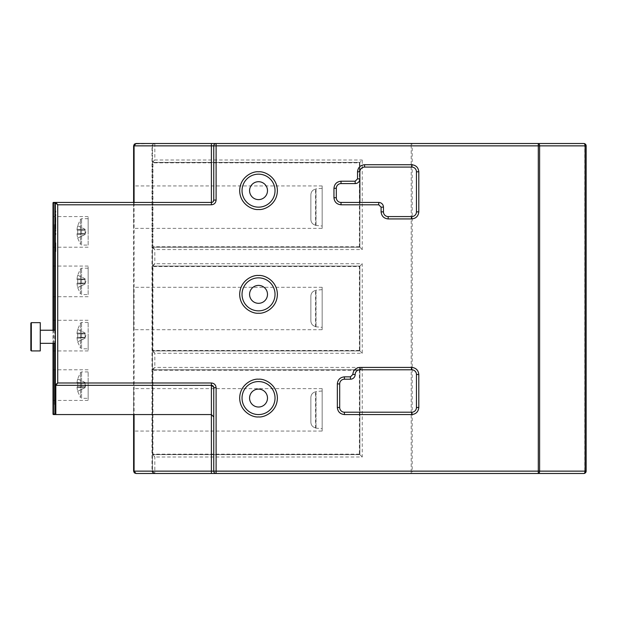 <?xml version="1.0" encoding="UTF-8"?>
<svg xmlns="http://www.w3.org/2000/svg" width="617" height="617" viewBox="0 0 617 617"><rect width="100%" height="100%" fill="white"/><g stroke="black" fill="none" stroke-linecap="round" stroke-linejoin="round"><path stroke-width="0.46" stroke-dasharray="3.08 2.31" d="M152.468 161.901A0.47 0.47 0 0 0 152.939 162.371A0.47 0.47 0 0 1 152.468 161.901A0.47 0.47 0 0 0 152.939 162.371L154.828 160.011L152.468 161.901A0.47 0.47 0 0 0 152.939 162.371L152.939 162.842L359.41 162.842L359.881 162.371L152.939 162.371L359.881 162.371L359.881 178.868A4.712 4.712 0 0 1 355.168 183.581L341.024 183.581A4.712 4.712 0 0 0 336.311 188.293L336.311 197.725A4.712 4.712 0 0 0 341.024 202.438L378.738 202.438A4.712 4.712 0 0 1 383.45 207.15L383.45 211.862A4.712 4.712 0 0 0 388.162 216.575L411.732 216.575A4.712 4.712 0 0 0 416.452 211.862L416.452 171.796A4.712 4.712 0 0 0 411.732 167.084L364.593 167.084A4.712 4.712 0 0 0 359.881 171.796L359.881 162.371L362.241 160.011L362.241 249.577L154.828 249.577L152.939 247.216A0.47 0.47 0 0 0 152.468 247.687L152.468 145.867L154.828 143.514L134.946 143.892M258.531 174.156A16.497 16.497 0 0 0 244.247 198.898A16.497 16.497 0 0 0 272.822 198.898A16.497 16.497 0 0 0 258.531 174.156M258.531 277.858A16.497 16.497 0 0 0 244.247 302.608A16.497 16.497 0 0 0 272.822 302.608A16.497 16.497 0 0 0 258.531 277.858M258.531 381.568A16.497 16.497 0 0 0 244.247 406.318A16.497 16.497 0 0 0 272.822 406.318A16.497 16.497 0 0 0 258.531 381.568M339.689 383.921L339.689 407.49A4.712 4.712 0 0 0 344.409 412.21L411.732 412.21A4.712 4.712 0 0 0 416.452 407.49L416.452 374.496A4.712 4.712 0 0 0 411.732 369.784L359.881 369.784A4.712 4.712 0 0 0 355.168 374.496A4.712 4.712 0 0 1 350.456 379.208L344.409 379.208A4.712 4.712 0 0 0 339.689 383.921M538.302 473.486L216.104 473.486A2.36 2.36 0 0 1 213.752 471.133L213.752 387.692L211.392 385.34L55.831 385.34M211.392 473.486L135.971 473.486L134.637 472.792M538.302 143.514L216.104 143.514A2.36 2.36 0 0 0 213.752 145.867L213.752 200.078L211.392 202.438L53.478 202.438A0.47 0.47 0 0 0 53.008 202.908L53.008 414.092A0.47 0.47 0 0 0 53.478 414.562L133.611 414.562L133.611 202.438M211.392 143.514L154.828 143.514C153.093 143.668 152.152 144.455 151.998 145.867L134.082 145.867L134.691 144.139M55.36 232.678L55.36 229.779L55.36 234.738L55.831 229.779L55.831 234.738L55.831 232.678L55.36 232.678M55.36 218.179L55.36 222.652L55.36 217.331L55.36 222.652L55.36 218.179L55.36 222.652L55.36 218.179L55.831 218.179L55.831 222.652L55.36 222.652L55.831 222.652L55.831 218.179L55.831 222.652L55.831 218.179L55.36 218.179M55.36 247.216L55.36 273.146L55.36 247.216M55.36 213.829L55.36 210.929L55.36 215.881L55.831 210.929L55.831 215.881L55.831 213.829L55.36 213.829M55.36 225.444L55.36 228.938L55.36 223.377L55.36 228.814L55.36 224.827L55.831 225.444L55.831 228.938L55.36 228.938M55.36 251.589L55.36 242.851L55.36 251.589L55.831 251.589L55.36 251.589M55.36 202.908A0.47 0.47 0 0 1 55.831 202.438A0.47 0.47 0 0 0 55.36 202.908L55.36 384.869M55.129 273.146L55.36 414.092A0.47 0.47 0 0 0 55.831 414.562A0.47 0.47 0 0 1 55.36 414.092M213.752 416.922L211.392 414.562L133.611 414.562M154.828 473.486L152.468 471.133A2.36 2.36 0 0 0 154.828 473.486L154.828 471.133L411.207 471.133L411.207 473.486A2.36 1.003 90 0 0 412.21 471.133L584.793 471.133A2.36 1.003 -90 0 1 583.79 473.486A2.36 2.36 0 0 0 586.15 471.133L586.15 145.867A2.36 2.36 0 0 0 583.79 143.514A2.36 1.003 -90 0 1 584.793 145.867L412.21 145.867A2.36 1.003 90 0 0 411.207 143.514L411.207 145.867L154.828 145.867L154.828 143.514A2.36 2.36 0 0 0 152.468 145.867L152.468 471.133L152.468 247.687L154.828 249.577L154.828 263.721L152.468 265.603A0.47 0.47 0 0 0 152.939 266.074A0.47 0.47 0 0 1 152.468 265.603A0.47 0.47 0 0 0 152.939 266.074L154.828 263.721L362.241 263.721L362.241 353.279L154.828 353.279L152.939 350.926A0.47 0.47 0 0 0 152.468 351.397L154.828 353.279L154.828 367.423L152.468 369.313A0.47 0.47 0 0 0 152.939 369.784A0.47 0.47 0 0 1 152.468 369.313A0.47 0.47 0 0 0 152.939 369.784L154.828 367.423L362.241 367.423L362.241 456.989L154.828 456.989L152.939 454.629A0.47 0.47 0 0 0 152.468 455.099L154.828 456.989L154.828 471.133L152.468 471.133A2.36 2.36 0 0 0 154.828 473.486C153.093 473.332 152.152 472.545 151.998 471.133L151.998 145.867L152.468 145.867A2.36 2.36 0 0 1 154.828 143.514M55.36 234.738L55.831 234.738L55.36 234.738M55.36 229.779L55.831 229.779L55.36 229.779M55.36 222.652L55.831 222.652L55.831 217.331L55.831 222.652L55.36 222.652M55.36 217.331L55.831 217.331L55.36 217.331M54.89 273.146L54.89 221.295L54.89 224.65L55.36 225.12M55.36 215.881L55.831 215.881L55.36 215.881M55.36 210.929L55.831 210.929L55.36 210.929M55.36 226.717L55.831 226.717M55.36 224.827L55.831 225.444M55.36 226.208L55.831 226.208L55.831 224.827M55.36 228.051L55.831 228.051L55.831 226.208M55.36 228.814L55.831 228.814L55.831 228.051M55.36 226.3L55.831 226.3L55.831 228.814M55.36 223.979L55.831 223.979L55.831 226.3M55.36 224.503L55.831 223.979M55.36 227.75L55.831 227.75L55.831 224.503M55.36 228.089L55.831 227.75M55.36 224.172L55.831 224.172L55.831 226.238L55.36 226.238L55.831 226.238L55.831 228.089M55.36 223.377L55.831 223.377L55.831 224.172M55.831 228.938L55.831 223.377M55.831 242.851L55.831 251.589L55.831 242.851L55.36 242.851L55.831 242.851M258.531 181.699A8.954 8.954 0 0 1 266.289 195.134A8.954 8.954 0 0 1 250.78 195.134A8.954 8.954 0 0 1 258.531 181.699M258.531 285.401A8.954 8.954 0 0 1 266.289 298.836A8.954 8.954 0 0 1 250.78 298.836A8.954 8.954 0 0 1 258.531 285.401M258.531 389.111A8.954 8.954 0 0 0 250.78 402.546A8.954 8.954 0 0 0 266.289 402.546A8.954 8.954 0 0 0 258.531 389.111M134.082 471.133L133.611 471.133L133.611 145.867L134.082 145.867L134.082 471.133L152.468 471.133M133.611 329.709L133.611 287.291L133.611 329.709L322.167 329.709L322.167 287.291L322.167 329.709M133.611 431.059L133.611 388.633L133.611 431.059L322.167 431.059L322.167 388.633L322.167 431.059M133.611 228.367L133.611 185.941L133.611 228.367L322.167 228.367L322.167 185.941L322.167 228.367M53.008 330.226L53.008 343.337M53.008 231.899L53.008 216.575L53.008 231.899M53.008 281.398L53.008 266.074L53.008 281.398M53.008 385.101L53.008 400.425L53.008 385.101M53.008 335.602L53.008 350.926L53.008 335.602M54.89 244.864L54.89 261.361L54.89 244.864L55.36 244.864L54.89 244.864L55.36 244.864L55.36 249.577L54.89 249.577L55.36 249.577L54.89 249.577L55.36 249.577L55.36 261.361L54.89 261.361L55.36 261.361L55.36 233.079L54.89 233.079L55.36 233.079L55.36 244.864L54.89 244.864M55.129 307.328L55.129 314.793L55.129 307.328M55.129 330.226L55.129 343.337L55.129 330.226L40.275 330.226L40.275 343.337L40.275 330.226M55.129 308.068L55.129 310.937L55.129 308.068M55.129 308.67L55.129 308.276M55.129 308.554L55.129 313.505L55.129 308.554M55.129 310.282L55.129 309.202M55.129 225.12L54.658 224.65M359.41 162.842L359.41 246.746L359.881 247.216L359.881 202.438L359.881 247.216L152.939 247.216L359.881 247.216L362.241 249.577M152.468 369.313A0.47 0.47 0 0 0 152.939 369.784L359.881 369.784L152.939 369.784L152.939 370.254L359.41 370.254L359.41 454.158L359.881 454.629L359.881 369.784L359.881 454.629L152.939 454.629L359.881 454.629L362.241 456.989M359.41 370.254L362.241 367.423M152.468 265.603A0.47 0.47 0 0 0 152.939 266.074L359.881 266.074L152.939 266.074L152.939 266.544L359.41 266.544L359.41 350.456L359.881 350.926L359.881 266.074L359.881 350.926L152.939 350.926L359.881 350.926L362.241 353.279M359.41 266.544L362.241 263.721M88.154 231.899L88.154 216.575L88.154 231.899M88.154 281.398L88.154 266.074L88.154 281.398M88.154 385.101L88.154 400.425L88.154 385.101M88.154 335.602L88.154 350.926L88.154 335.602M54.89 314.793L54.89 311.076M55.129 343.337L40.275 343.337M54.89 313.505L54.89 308.554L55.129 312.78M54.89 308.862L54.89 310.999M54.89 312.78L55.129 314.23M54.89 310.282L54.89 308.431L55.129 309.95M54.89 314.23L55.129 312.349M54.89 312.349L54.89 309.95M152.939 247.216A0.47 0.47 0 0 0 152.468 247.687A0.47 0.47 0 0 1 152.939 247.216L152.468 246.746M152.939 350.926A0.47 0.47 0 0 0 152.468 351.397A0.47 0.47 0 0 1 152.939 350.926L152.468 350.456M152.939 454.629A0.47 0.47 0 0 0 152.468 455.099A0.47 0.47 0 0 1 152.939 454.629L152.468 454.158M322.167 289.643L322.167 327.357L322.167 289.643L316.02 290.183L316.02 326.817L316.02 290.183L315.572 290.237M322.167 390.993L322.167 428.707L322.167 390.993L316.02 391.533L316.02 428.167L316.02 391.533L315.572 391.587M322.167 188.293L322.167 226.007L322.167 188.293L316.02 188.833L316.02 225.467L316.02 188.833L315.572 188.887M88.154 245.096L88.154 218.703L88.154 245.096L81.567 245.096L81.567 218.703L81.567 245.096L80.495 244.509L80.495 219.29L80.495 244.509L77.665 238.085M88.154 294.594L88.154 268.194L88.154 294.594L81.567 294.594L81.567 268.194L81.567 294.594L80.495 294L80.495 268.788L80.495 294L77.665 287.584M88.154 398.297L88.154 371.904L88.154 398.297L81.567 398.297L81.567 371.904L81.567 398.297L80.495 397.71L80.495 372.491L80.495 397.71L77.665 391.286M88.154 348.806L88.154 322.406L88.154 348.806L81.567 348.806L81.567 322.406L81.567 348.806L80.495 348.212L80.495 323L80.495 348.212L77.665 341.795M40.275 322.645L40.275 350.926L31.32 350.926L31.32 322.645L40.275 322.645M315.572 326.54L315.572 326.54C312.626 325.799 311.053 323.902 310.86 320.863L310.86 296.137C311.061 293.09 312.626 291.201 315.572 290.46C312.626 291.201 311.053 293.098 310.86 296.137L310.86 320.863C311.061 323.91 312.626 325.799 315.572 326.54L315.572 290.46L315.572 326.54M315.572 427.889C312.626 427.149 311.053 425.252 310.86 422.213L310.86 397.487C311.061 394.44 312.626 392.551 315.572 391.81C312.626 392.551 311.053 394.448 310.86 397.487L310.86 422.213C311.061 425.252 312.626 427.149 315.572 427.889L315.572 391.81L315.572 427.889M315.572 225.19C312.626 224.449 311.053 222.552 310.86 219.513L310.86 194.787C311.061 191.748 312.626 189.851 315.572 189.111C312.626 189.851 311.053 191.748 310.86 194.787L310.86 219.513C311.061 222.56 312.626 224.449 315.572 225.19L315.572 189.111L315.572 225.19M30.85 350.456L30.85 323.115M310.86 320.863L310.86 296.137L310.86 320.863M310.86 422.213L310.86 397.487L310.86 422.213M310.86 219.513L310.86 194.787L310.86 219.513M77.727 233.642L77.727 230.156L77.056 230.156L77.056 229.239A23.508 23.508 0 0 1 77.727 225.737A23.508 23.508 0 0 0 77.056 229.239L77.056 230.156L85.092 230.156L77.056 230.156L77.727 230.156L77.727 233.642L77.056 233.642L85.092 233.642L77.727 233.642M77.727 225.737L85.092 229.277L85.092 233.642L85.092 229.416L77.727 225.737M77.056 233.642L77.056 234.56A23.508 23.508 0 0 0 77.727 238.054A23.508 23.508 0 0 1 77.056 234.56L77.056 233.642L85.092 233.642L77.056 233.642M77.727 238.054L85.092 234.522L85.092 233.858L85.092 234.383L77.727 238.054M77.727 283.141L77.727 279.648L77.056 279.648L77.056 278.73A23.508 23.508 0 0 1 77.727 275.236A23.508 23.508 0 0 0 77.056 278.73L77.056 279.648L85.092 279.648L77.056 279.648L77.727 279.648L77.727 283.141L77.056 283.141L85.092 283.141L77.727 283.141M77.727 275.236L85.092 278.776L85.092 283.141L85.092 278.907L77.727 275.236M77.056 283.141L77.056 284.059A23.508 23.508 0 0 0 77.727 287.553A23.508 23.508 0 0 1 77.056 284.059L77.056 283.141L85.092 283.141L77.056 283.141M77.727 287.553L85.092 284.013L85.092 283.35L85.092 283.882L77.727 287.553M77.727 386.844L77.727 383.358L77.056 383.358L77.056 382.44A23.508 23.508 0 0 1 77.727 378.946A23.508 23.508 0 0 0 77.056 382.44L77.056 383.358L85.092 383.358L77.056 383.358L77.727 383.358L77.727 386.844L77.056 386.844L85.092 386.844L77.727 386.844M77.727 378.946L85.092 382.478L85.092 386.844L85.092 382.617L77.727 378.946M77.056 386.844L77.056 387.761A23.508 23.508 0 0 0 77.727 391.263A23.508 23.508 0 0 1 77.056 387.761L77.056 386.844L85.092 386.844L77.056 386.844M77.727 391.263L85.092 387.723L85.092 387.06L85.092 387.584L77.727 391.263M77.727 337.352L77.727 333.859L77.056 333.859L77.056 332.941A23.508 23.508 0 0 1 77.727 329.447A23.508 23.508 0 0 0 77.056 332.941L77.056 333.859L85.092 333.859L77.056 333.859L77.727 333.859L77.727 337.352L77.056 337.352L85.092 337.352L77.727 337.352M77.727 329.447L85.092 332.987L85.092 337.352L85.092 333.118L77.727 329.447M77.056 337.352L77.056 338.27A23.508 23.508 0 0 0 77.727 341.764A23.508 23.508 0 0 1 77.056 338.27L77.056 337.352L85.092 337.352L77.056 337.352M77.727 341.764L85.092 338.224L85.092 337.561L85.092 338.093L77.727 341.764M77.727 230.156L85.092 230.156L85.092 232.725L85.092 230.156L77.727 230.156M77.727 279.648L85.092 279.648L85.092 282.224L85.092 279.648L77.727 279.648M77.727 383.358L85.092 383.358L85.092 385.933L85.092 383.358L77.727 383.358M77.727 333.859L85.092 333.859L85.092 336.435L85.092 333.859L77.727 333.859M77.056 229.239L85.092 229.94L85.092 229.416L85.092 229.94L77.056 229.239M77.056 278.73L85.092 279.439L85.092 278.907L85.092 279.439L77.056 278.73M77.056 382.44L85.092 383.142L85.092 382.617L85.092 383.142L77.056 382.44M77.056 332.941L85.092 333.65L85.092 333.118L85.092 333.65L77.056 332.941M85.092 233.858L77.056 234.56L85.092 233.858L85.092 234.383L85.092 233.858M85.092 283.35L77.056 284.059L85.092 283.35L85.092 283.882L85.092 283.35M85.092 387.06L77.056 387.761L85.092 387.06L85.092 387.584L85.092 387.06M85.092 337.561L77.056 338.27L85.092 337.561L85.092 338.093L85.092 337.561M213.752 471.133A2.36 2.36 0 0 0 216.104 473.486M583.79 473.486A2.36 2.36 0 0 0 586.15 471.133L584.793 471.133L584.793 145.867L586.15 145.867A2.36 2.36 0 0 0 583.79 143.514M216.104 143.514A2.36 2.36 0 0 0 213.752 145.867M55.36 226.053L55.831 226.053M412.21 471.133L411.207 471.133L411.207 145.867L412.21 145.867L412.21 471.133M152.468 145.867L154.828 145.867L154.828 160.011L362.241 160.011M54.658 330.226L54.658 343.337M53.478 343.337L53.478 330.226M359.41 350.456L152.939 350.456L152.939 266.544L152.468 266.544M359.41 454.158L152.939 454.158L152.939 370.254L152.468 370.254M359.41 246.746L152.939 246.746L152.939 162.842L152.468 162.842M153.857 473.278L153.163 472.799M153.163 144.201L153.857 143.722M322.167 287.291L133.611 287.291M322.167 388.633L133.611 388.633M322.167 185.941L133.611 185.941M88.154 216.575L53.008 216.575M88.154 247.216L53.008 247.216M88.154 266.074L53.008 266.074M88.154 296.715L53.008 296.715M88.154 369.784L53.008 369.784M88.154 400.425L53.008 400.425M88.154 320.285L53.008 320.285M88.154 350.926L53.008 350.926M315.572 326.763L322.167 327.357M315.572 428.113L322.167 428.707M315.572 225.413L322.167 226.007M88.154 218.703L81.567 218.703L80.495 219.29L77.665 225.714M88.154 268.194L81.567 268.194L80.495 268.788L77.665 275.205M88.154 371.904L81.567 371.904L80.495 372.491L77.665 378.915M88.154 322.406L81.567 322.406L80.495 323L77.665 329.416M84.776 234.545L85.94 231.899L84.776 229.254M84.776 284.036L85.94 281.398L84.776 278.753M84.776 387.746L85.94 385.101L84.776 382.455M84.776 338.247L85.94 335.602L84.776 332.964"/><path stroke-width="0.93" d="M216.104 473.486L211.392 473.486L216.104 473.486L216.104 471.133L211.392 471.133L211.392 385.34A2.36 2.36 0 0 1 213.752 387.692L213.752 471.133A2.36 2.36 0 0 0 216.104 473.486L583.79 473.486L538.302 473.486L538.302 471.133L216.104 471.133L216.104 387.692C215.811 384.854 214.238 383.28 211.392 382.98L57.72 382.98L55.831 385.34L211.392 385.34L211.392 382.98M538.302 143.514A2.36 1.303 90 0 1 539.605 145.867L538.302 145.867L538.302 143.514L583.79 143.514L211.392 143.514L216.104 143.514L216.104 145.867L538.302 145.867L538.302 471.133L539.605 471.133A2.36 1.303 90 0 1 538.302 473.486M134.082 202.438L134.082 145.867L135.971 143.514L134.305 144.201L133.611 145.867L134.406 144.1L135.971 143.514L211.392 143.514L211.392 145.867L213.752 145.867L213.752 200.078A2.36 2.36 0 0 1 211.392 202.438L55.831 202.438L57.72 204.79L55.36 202.908L55.36 384.869L57.72 382.98L57.72 204.79L211.392 204.79C214.238 204.497 215.811 202.924 216.104 200.078L216.104 145.867L213.752 145.867A2.36 2.36 0 0 1 216.104 143.514M135.971 473.486L211.392 473.486L211.392 471.133L134.082 471.133L135.971 473.486L134.305 472.799L133.611 471.133L134.406 472.9L135.971 473.486M55.36 202.908A0.47 0.47 0 0 1 55.831 202.438L54.89 202.438L55.36 202.908M53.008 330.226L53.008 202.908A0.47 0.47 0 0 1 53.478 202.438L53.008 202.908A0.47 0.47 0 0 1 53.478 202.438L54.89 202.438M213.752 416.922L211.392 414.562L55.831 414.562L55.36 414.092L55.36 384.869L55.831 385.34A0.47 0.47 0 0 1 55.36 384.869L55.36 300.34M388.162 218.935L388.162 216.575L411.732 216.575L411.732 218.935C415.997 218.487 418.357 216.127 418.804 211.862L418.804 171.796C418.357 167.531 415.997 165.179 411.732 164.724L364.593 164.724C360.328 165.179 357.976 167.531 357.528 171.796L357.528 178.868L355.168 181.221L341.024 181.221C336.759 181.676 334.406 184.028 333.959 188.293L333.959 197.725C334.406 201.99 336.759 204.343 341.024 204.79L378.738 204.79L381.098 207.15L381.098 211.862C381.545 216.127 383.897 218.487 388.162 218.935L411.732 218.935M418.804 211.862L416.452 211.862L416.452 171.796A4.712 4.712 0 0 0 411.732 167.084L364.593 167.084A4.712 4.712 0 0 0 359.881 171.796L359.881 178.868A4.712 4.712 0 0 1 355.168 183.581L341.024 183.581A4.712 4.712 0 0 0 336.311 188.293L336.311 197.725A4.712 4.712 0 0 0 341.024 202.438L378.738 202.438A4.712 4.712 0 0 1 383.45 207.15L383.45 211.862A4.712 4.712 0 0 0 388.162 216.575M258.531 174.156A16.497 16.497 0 0 1 272.822 198.898A16.497 16.497 0 0 1 244.247 198.898A16.497 16.497 0 0 1 258.531 174.156M258.531 277.858A16.497 16.497 0 0 1 272.822 302.608A16.497 16.497 0 0 1 244.247 302.608A16.497 16.497 0 0 1 258.531 277.858M258.531 381.568A16.497 16.497 0 0 1 272.822 406.318A16.497 16.497 0 0 1 244.247 406.318A16.497 16.497 0 0 1 258.531 381.568M337.337 383.921L339.689 383.921L339.689 407.49L337.337 407.49C337.784 411.755 340.144 414.115 344.409 414.562L411.732 414.562C415.997 414.115 418.357 411.755 418.804 407.49L418.804 374.496C418.357 370.231 415.997 367.871 411.732 367.423L359.881 367.423C355.616 367.871 353.263 370.231 352.808 374.496L350.456 376.848L344.409 376.848C340.144 377.303 337.784 379.656 337.337 383.921L337.337 407.49M411.732 367.423L411.732 369.784L359.881 369.784A4.712 4.712 0 0 0 355.168 374.496A4.712 4.712 0 0 1 350.456 379.208L344.409 379.208A4.712 4.712 0 0 0 339.689 383.921M418.804 407.49L416.452 407.49L416.452 374.496A4.712 4.712 0 0 0 411.732 369.784M344.409 414.562L344.409 412.21L411.732 412.21A4.712 4.712 0 0 0 416.452 407.49M583.79 473.486A2.36 2.36 0 0 0 586.15 471.133A2.36 2.36 0 0 1 583.79 473.486A2.36 1.303 -90 0 0 585.093 471.133L539.605 471.133L539.605 145.867L585.093 145.867A2.36 1.303 -90 0 0 583.79 143.514A2.36 2.36 0 0 1 586.15 145.867L585.093 145.867L585.093 471.133L586.15 471.133L586.15 145.867A2.36 2.36 0 0 0 583.79 143.514M134.637 472.792L134.082 471.133L134.082 414.562M53.478 330.226L53.478 202.908L54.89 202.908L54.89 273.146L55.36 273.146M55.129 273.146L55.129 300.34M55.36 414.092L54.89 414.092L54.89 404.359L55.36 403.88M416.452 211.862A4.712 4.712 0 0 1 411.732 216.575M344.409 412.21A4.712 4.712 0 0 1 339.689 407.49M55.831 385.34L55.831 414.562L53.478 414.562A0.47 0.47 0 0 1 53.008 414.092L53.478 414.092L53.478 343.337M133.611 414.562L133.611 471.133L134.082 471.133M211.392 204.79L211.392 145.867L133.611 145.867L133.611 202.438M53.008 343.337L53.008 414.092A0.47 0.47 0 0 0 53.478 414.562L53.478 414.092L54.89 414.092L54.89 414.562M54.89 308.67L54.89 307.328M55.129 225.12L54.89 224.65M54.658 343.337L54.658 404.359L55.129 403.88M258.531 181.699A8.954 8.954 0 0 1 266.289 195.134A8.954 8.954 0 0 1 250.78 195.134A8.954 8.954 0 0 1 258.531 181.699M258.531 285.401A8.954 8.954 0 0 1 266.289 298.836A8.954 8.954 0 0 1 250.78 298.836A8.954 8.954 0 0 1 258.531 285.401M258.531 389.111A8.954 8.954 0 0 1 266.289 402.546A8.954 8.954 0 0 1 250.78 402.546A8.954 8.954 0 0 1 258.531 389.111M359.881 202.438L359.881 178.868L359.881 202.438M54.89 311.068L55.129 314.793M40.275 343.337L55.129 343.337M55.129 330.226L40.275 330.226M54.89 310.999L55.129 313.505M40.275 350.926L40.275 322.645L31.32 322.645L30.85 323.115L31.32 322.645L31.32 350.926L30.85 350.456L31.32 350.926L40.275 350.926M30.85 323.115L30.85 350.456M258.531 171.796C253.016 171.04 239.936 176.693 239.674 190.653C239.936 204.605 253.016 210.266 258.531 209.51C264.045 210.266 277.133 204.605 277.388 190.653C277.133 176.693 264.045 171.04 258.531 171.796M258.531 275.506C253.016 274.742 239.936 280.403 239.674 294.355C239.936 308.315 253.016 313.968 258.531 313.212C264.045 313.968 277.133 308.315 277.388 294.355C277.133 280.403 264.045 274.742 258.531 275.506M258.531 379.208C253.016 378.452 239.936 384.106 239.674 398.065C239.936 412.017 253.016 417.678 258.531 416.922C264.045 417.678 277.133 412.017 277.388 398.065C277.133 384.106 264.045 378.452 258.531 379.208M213.752 387.692L216.104 387.692M213.752 200.078L216.104 200.078M381.098 211.862L383.45 211.862M381.098 207.15L383.45 207.15M378.738 204.79L378.738 202.438M341.024 204.79L341.024 202.438M333.959 197.725L336.311 197.725M333.959 188.293L336.311 188.293M341.024 181.221L341.024 183.581M355.168 181.221L355.168 183.581M359.881 178.868L357.528 178.868M357.528 171.796L359.881 171.796M364.593 164.724L364.593 167.084M411.732 164.724L411.732 167.084M418.804 171.796L416.452 171.796M344.409 376.848L344.409 379.208M350.456 376.848L350.456 379.208M352.808 374.496L355.168 374.496M359.881 367.423L359.881 369.784M418.804 374.496L416.452 374.496M411.732 414.562L411.732 412.21M54.658 224.65L54.658 330.226M54.89 221.295L55.36 221.295M154.828 473.486L153.926 473.308M153.926 143.692L154.828 143.514"/></g></svg>
